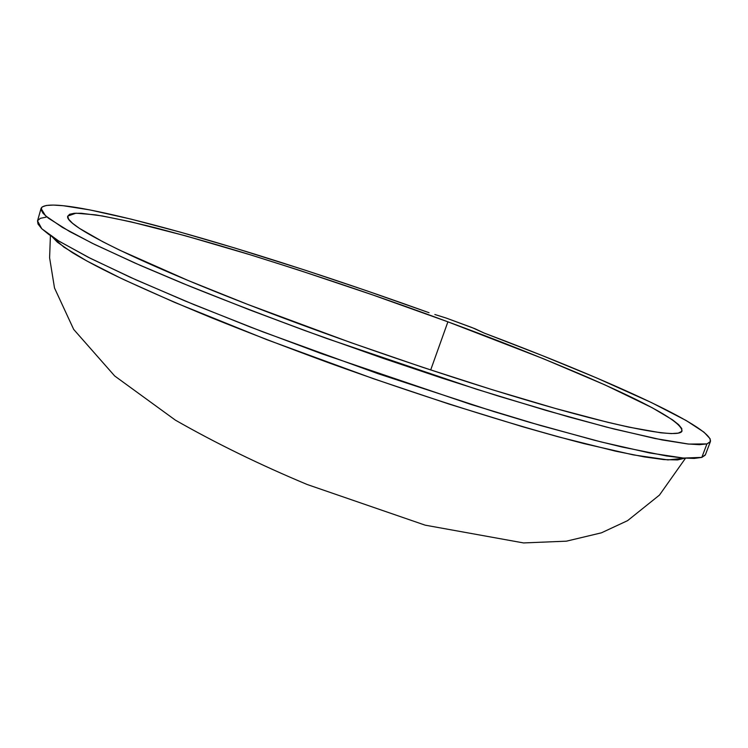 <?xml version="1.0" encoding="UTF-8"?>
<svg xmlns="http://www.w3.org/2000/svg" width="748" height="748" viewBox="0 0 748 748"><rect width="100%" height="100%" fill="white"/><g stroke="black" fill="none" stroke-linecap="round" stroke-linejoin="round"><path stroke-width="1.12" d="M447.902 321.827L430.689 369.97L447.902 321.827C495.466 339.293 541.776 357.656 586.834 376.927C629.19 395.44 681.372 419.665 682.017 430.904C680.764 438.244 631.022 430.409 542.235 404.705C454.073 379.236 338.769 339.779 247.756 304.427C129.273 258.462 63.711 224.681 67.769 216.088L75.959 213.189L95.772 214.882C113.593 217.995 133.621 222.334 155.846 227.897C189.674 236.807 222.38 246.148 253.955 255.928C324.754 278.106 389.409 300.07 447.902 321.827L372.523 294.862L298.059 269.888L250.655 254.909L185.485 235.807L130.76 221.791L102.111 215.92L81.28 213.274L74.23 213.292L69.657 214.255L67.741 216.209L68.638 219.201L72.491 223.241L79.428 228.355L102.906 241.8L119.521 250.084L188.178 280.519L247.756 304.427L350.934 342.649L423.125 367.464L492.764 389.867L555.455 408.473L607.572 422.255L628.834 427.136L660.793 432.793L671.339 433.597L678.296 433.111L681.727 431.4L681.783 428.557L678.642 424.668L672.508 419.824L652.134 407.707L604.917 384.883L543.216 358.657L447.902 321.827M710.432 441.516C713.209 426.641 600.354 376.786 484.18 333.066L542.356 355.609L596.119 377.721L651.386 402.546L686.206 420.544L704.018 432.194L710.123 438.777L710.245 441.909L706.935 443.91L710.432 441.516L705.42 454.719L701.82 457.393L706.935 443.91L699.399 444.686L687.636 443.957L662.083 439.927L614.089 429.034L568.919 416.963L499.168 396.318L442.04 378.123L383.013 358.301L304.978 330.607L249.533 309.84L182.98 283.464L140.306 265.409L94.734 244.484L69.639 231.534L48.48 218.229L43.066 213.32L40.99 209.562L42.112 206.953L46.311 205.466L53.417 205.074L63.243 205.728L89.657 209.879L130.947 219.099L180.165 232.095L234.844 248.037L305.137 270.168L365.95 290.523L427.342 312.112C297.863 265.493 158.024 222.324 82.617 208.57C57.016 203.98 43.169 203.924 41.056 208.393L45.488 215.751L62.374 227.383L92.191 243.24L134.846 263.006L189.459 286.11C231.263 302.903 276.835 320.294 326.184 338.302L476.448 389.203L546.096 410.428L606.675 427.145L654.958 438.506L688.712 444.078L706.935 443.91L701.82 457.393L683.438 458.057L649.582 452.942L601.252 441.975L540.701 425.556L471.147 404.509L321.229 353.58L249.458 326.708L184.952 300.902L130.563 277.415L88.133 257.2L58.512 240.865L41.795 228.748L37.522 220.903L41.047 208.458M472.082 327.587L446.191 318.059L475.008 328.737L484.18 333.066L472.082 327.587M434.84 314.497L446.191 318.059L434.84 314.497M684.831 458.169L677.576 459.936L663.962 459.609L644.393 456.916L615.716 451.203L558.223 436.804L523.179 426.902L449.249 404.135L373.598 378.759L266.756 339.639L174.49 302.332L124.944 280.145C104.103 270.374 86.572 261.192 72.341 252.618L57.353 242.156L52.164 236.789L63.926 247.139L86.768 260.93L119.577 277.592C146.131 290.028 176.724 303.398 211.357 317.704C248.28 332.57 287.634 347.68 329.419 363.051C414.86 393.887 508.892 424.135 584.188 443.658L633.313 454.887L667.917 459.908L684.831 458.169M705.214 455.139L701.82 457.393L694.191 458.431L682.354 457.963L666.3 455.915L622.074 447.024L594.408 440.235L529.808 422.396L493.83 411.578L377.908 373.645L262.8 331.841L194.125 304.688L136.005 279.855L90.667 258.481L59.176 241.277L48.695 234.367L41.664 228.617L38.017 224.035L37.522 220.903M37.634 220.604L40.373 218.323L46.105 217.154M427.342 312.112L429.053 312.711M685.505 458.215L659.446 495.101L627.6 520.636L601.411 532.828L566.442 541.169L523.581 542.936L425.163 525.161L307.241 484.526C259.799 464.695 215.854 443.237 175.406 420.152L114.687 375.973L73.687 329.41L54.511 287.999L49.602 257.798L50.415 235.592"/></g></svg>
